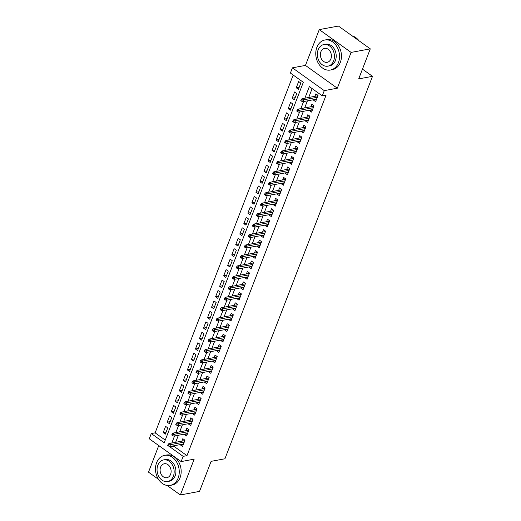 <?xml version="1.0" encoding="UTF-8"?>
<svg xmlns="http://www.w3.org/2000/svg" width="521" height="521" viewBox="0 0 521 521"><rect width="100%" height="100%" fill="white"/><g stroke="black" fill="none" stroke-linecap="round" stroke-linejoin="round"><path stroke-width="0.78" d="M174.346 445.696L174.073 446.406L186.987 455.647L183.151 456.357L181.139 461.586L149.28 438.786L151.292 433.557L164.206 442.804L303.32 82.292L290.399 73.051L292.418 67.828L324.277 90.628L322.265 95.851L309.344 86.61L304.876 98.189M305.449 65.405L337.315 88.205L351.121 52.413L370.288 48.85L338.429 26.05L319.262 29.612L305.449 65.405L292.418 67.828M158.755 445.566L148.498 472.15L158.43 479.255M293.186 75.044L155.128 432.847L151.292 433.557M351.121 52.413L319.262 29.612M167.085 485.448L180.364 494.95L194.17 459.157L181.139 461.586M370.288 48.85L358.695 78.892L372.502 76.326L224.922 458.78L211.122 461.345L199.53 491.388L180.364 494.95M313.616 99.706L313.466 100.104L315.622 101.641L318.038 95.376L315.882 93.832L314.925 96.32M309.585 110.152L309.435 110.55L311.584 112.093L314.007 105.822L311.851 104.285L310.894 106.766M305.553 120.605L305.404 121.002L307.553 122.539L309.975 116.274L307.82 114.731L306.862 117.218M301.522 131.051L301.372 131.448L303.522 132.992L305.944 126.72L303.789 125.183L302.831 127.671M297.491 141.504L297.335 141.901L299.49 143.438L301.906 137.173L299.757 135.629L298.8 138.117M293.46 151.956L293.303 152.347L295.459 153.89L297.875 147.619L295.726 146.082L294.762 148.57M289.429 162.402L289.272 162.799L291.428 164.336L293.844 158.071L291.695 156.528L290.731 159.016M285.391 172.855L285.241 173.246L287.397 174.789L289.813 168.517L287.657 166.98L286.7 169.468M281.36 183.301L281.21 183.698L283.359 185.242L285.782 178.97L283.626 177.427L282.669 179.914M277.328 193.753L277.179 194.151L279.328 195.688L281.75 189.416L279.595 187.879L278.637 190.367M273.297 204.199L273.147 204.597L275.296 206.14L277.719 199.869L275.563 198.325L274.606 200.813M269.266 214.652L269.11 215.049L271.265 216.586L273.681 210.315L271.532 208.778L270.575 211.265M265.235 225.098L265.078 225.495L267.234 227.039L269.65 220.767L267.501 219.224L266.537 221.712M261.203 235.551L261.047 235.948L263.203 237.485L265.619 231.213L263.47 229.676L262.506 232.164M257.172 245.997L257.016 246.394L259.171 247.937L261.588 241.666L259.438 240.122L258.475 242.61M253.134 256.449L252.985 256.846L255.134 258.383L257.556 252.118L255.401 250.575L254.443 253.063M249.103 266.895L248.953 267.293L251.102 268.836L253.525 262.564L251.369 261.028L250.412 263.509M245.072 277.348L244.922 277.745L247.071 279.282L249.494 273.017L247.338 271.474L246.381 273.961M241.041 287.794L240.884 288.191L243.04 289.735L245.463 283.463L243.307 281.926L242.35 284.407M237.009 298.246L236.853 298.644L239.009 300.181L241.425 293.916L239.276 292.372L238.312 294.86M232.978 308.699L232.822 309.09L234.978 310.633L237.394 304.362L235.245 302.825L234.281 305.313M228.947 319.145L228.791 319.542L230.946 321.079L233.362 314.814L231.213 313.271L230.249 315.759M224.909 329.598L224.759 329.988L226.909 331.532L229.331 325.26L227.176 323.723L226.218 326.211M220.878 340.044L220.728 340.441L222.877 341.984L225.3 335.713L223.144 334.169L222.187 336.657M216.847 350.496L216.697 350.887L218.846 352.43L221.269 346.159L219.113 344.622L218.156 347.11M212.815 360.942L212.666 361.34L214.815 362.883L217.237 356.611L215.082 355.068L214.124 357.556M208.784 371.395L208.628 371.792L210.784 373.329L213.2 367.058L211.051 365.521L210.093 368.008M204.753 381.841L204.597 382.238L206.752 383.782L209.168 377.51L207.019 375.967L206.055 378.454M200.722 392.293L200.565 392.691L202.721 394.228L205.137 387.956L202.988 386.419L202.024 388.907M196.684 402.74L196.534 403.137L198.69 404.68L201.106 398.409L198.95 396.865L197.993 399.353M192.653 413.192L192.503 413.589L194.652 415.126L197.075 408.861L194.919 407.318L193.962 409.806M188.622 423.638L188.472 424.035L190.621 425.579L193.044 419.307L190.888 417.764L189.931 420.252M184.59 434.091L184.441 434.488L186.59 436.025L189.012 429.76L186.857 428.216L185.899 430.704M166.14 432.059L163.184 432.612L165.6 426.341L167.755 427.884L165.339 434.149L163.184 432.612M170.178 421.613L167.215 422.16L169.638 415.895L171.787 417.432L169.371 423.703L167.215 422.16M174.209 411.16L171.246 411.714L173.669 405.442L175.818 406.986L173.402 413.251L171.246 411.714M178.241 400.714L175.277 401.261L177.7 394.996L179.849 396.533L177.433 402.805L175.277 401.261M182.272 390.262L179.315 390.815L181.731 384.544L183.887 386.087L181.464 392.352L179.315 390.815M186.303 379.816L183.346 380.363L185.763 374.091L187.918 375.634L185.496 381.906L183.346 380.363M190.334 369.363L187.378 369.917L189.794 363.645L191.949 365.188L189.527 371.453L187.378 369.917M194.366 358.917L191.409 359.464L193.825 353.192L195.981 354.736L193.558 361.007L191.409 359.464M198.397 348.464L195.44 349.018L197.863 342.746L200.012 344.283L197.596 350.555L195.44 349.018M202.435 338.018L199.471 338.565L201.894 332.294L204.043 333.837L201.627 340.109L199.471 338.565M206.466 327.566L203.503 328.119L205.925 321.848L208.074 323.385L205.658 329.656L203.503 328.119M210.497 317.12L207.534 317.667L209.956 311.395L212.112 312.939L209.689 319.21L207.534 317.667M214.528 306.667L211.572 307.214L213.988 300.949L216.143 302.486L213.721 308.758L211.572 307.214M218.56 296.215L215.603 296.768L218.019 290.497L220.175 292.04L217.752 298.312L215.603 296.768M222.591 285.769L219.634 286.316L222.05 280.051L224.206 281.587L221.783 287.859L219.634 286.316M226.622 275.316L223.665 275.87L226.088 269.598L228.237 271.141L225.821 277.406L223.665 275.87M230.66 264.87L227.697 265.417L230.119 259.152L232.268 260.689L229.852 266.96L227.697 265.417M234.691 254.417L231.728 254.971L234.15 248.699L236.3 250.243L233.883 256.508L231.728 254.971M238.722 243.971L235.759 244.518L238.182 238.253L240.331 239.79L237.915 246.062L235.759 244.518M242.753 233.519L239.797 234.072L242.213 227.801L244.369 229.344L241.946 235.609L239.797 234.072M246.785 223.073L243.828 223.62L246.244 217.355L248.4 218.892L245.977 225.163L243.828 223.62M250.816 212.62L247.859 213.174L250.275 206.902L252.431 208.446L250.008 214.711L247.859 213.174M254.847 202.174L251.89 202.721L254.307 196.45L256.462 197.993L254.046 204.265L251.89 202.721M258.885 191.721L255.922 192.275L258.344 186.004L260.493 187.54L258.077 193.812L255.922 192.275M262.916 181.275L259.953 181.822L262.376 175.551L264.525 177.094L262.109 183.366L259.953 181.822M266.947 170.823L263.984 171.376L266.407 165.105L268.556 166.642L266.14 172.913L263.984 171.376M270.979 160.377L268.022 160.924L270.438 154.652L272.594 156.196L270.171 162.467L268.022 160.924M275.01 149.924L272.053 150.478L274.469 144.206L276.625 145.743L274.202 152.015L272.053 150.478M279.041 139.478L276.084 140.025L278.501 133.754L280.656 135.297L278.234 141.569L276.084 140.025M283.072 129.026L280.116 129.573L282.532 123.308L284.687 124.845L282.265 131.116L280.116 129.573M287.11 118.573L284.147 119.127L286.57 112.855L288.719 114.399L286.303 120.664L284.147 119.127M291.141 108.127L288.178 108.674L290.601 102.409L292.75 103.946L290.334 110.218L288.178 108.674M295.173 97.674L292.209 98.228L294.632 91.956L296.781 93.5L294.365 99.765L292.209 98.228M155.128 432.847L165.255 440.095M298.396 89.319L300.819 83.047L298.663 81.51L296.241 87.775L298.396 89.319M186.987 455.647L326.094 95.141L322.265 95.851M312.131 88.603L308.712 97.473M307.403 100.859L304.681 107.925M303.372 111.312L300.643 118.371M299.341 121.758L296.612 128.824M295.309 132.21L292.581 139.27M291.278 142.656L288.549 149.722M287.24 153.109L284.518 160.175M283.209 163.555L280.487 170.621M279.178 174.007L276.456 181.074M275.147 184.46L272.424 191.52M271.115 194.906L268.387 201.972M267.084 205.359L264.355 212.418M263.053 215.805L260.324 222.871M259.015 226.257L256.293 233.317M254.984 236.703L252.262 243.769M250.953 247.156L248.23 254.215M246.921 257.602L244.199 264.668M242.89 268.055L240.161 275.114M238.859 278.501L236.13 285.567M234.828 288.953L232.099 296.013M230.796 299.399L228.068 306.465M226.759 309.852L224.037 316.911M222.727 320.298L220.005 327.364M218.696 330.75L215.974 337.816M214.665 341.203L211.936 348.262M210.634 351.649L207.905 358.715M206.603 362.102L203.874 369.161M202.571 372.548L199.843 379.614M198.534 383L195.811 390.06M194.502 393.446L191.78 400.512M190.471 403.899L187.749 410.958M186.44 414.345L183.718 421.411M182.409 424.797L179.68 431.857M178.377 435.243L175.649 442.309M180.559 444.537L180.403 444.934L182.558 446.477L184.975 440.206L182.825 438.669L181.868 441.15M372.502 76.326L362.46 69.143M337.315 88.205L324.277 90.628M170.51 446.406L170.237 447.116L183.151 456.357M303.567 101.575L300.845 108.635M299.536 112.022L296.814 119.088M295.505 122.474L292.782 129.534M291.473 132.92L288.751 139.986M287.442 143.373L284.713 150.432M283.411 153.819L280.682 160.885M279.38 164.271L276.651 171.331M275.349 174.717L272.62 181.783M271.311 185.17L268.589 192.236M267.28 195.622L264.557 202.682M263.248 206.069L260.526 213.135M259.217 216.521L256.488 223.581M255.186 226.967L252.457 234.033M251.155 237.42L248.426 244.479M247.123 247.866L244.395 254.932M243.086 258.318L240.363 265.378M239.054 268.764L236.332 275.83M235.023 279.217L232.301 286.276M230.992 289.663L228.263 296.729M226.961 300.116L224.232 307.175M222.929 310.562L220.201 317.628M218.898 321.014L216.169 328.074M214.86 331.46L212.138 338.526M210.829 341.913L208.107 348.979M206.798 352.359L204.076 359.425M202.767 362.811L200.044 369.877M198.735 373.264L196.007 380.323M194.704 383.71L191.975 390.776M190.673 394.163L187.944 401.222M186.635 404.609L183.913 411.675M182.604 415.061L179.882 422.121M178.573 425.507L175.851 432.573M174.542 435.96L171.819 443.019M174.073 446.406L170.237 447.116M183.366 444.387L180.403 444.934M299.204 87.228L296.241 87.775M187.397 433.934L184.441 434.488M191.428 423.488L188.472 424.035M195.46 413.036L192.503 413.589M199.491 402.59L196.534 403.137M203.529 392.137L200.565 392.691M207.56 381.691L204.597 382.238M211.591 371.239L208.628 371.792M215.622 360.793L212.666 361.34M219.654 350.34L216.697 350.887M223.685 339.887L220.728 340.441M227.716 329.441L224.759 329.988M231.754 318.989L228.791 319.542M235.785 308.543L232.822 309.09M239.816 298.09L236.853 298.644M243.848 287.644L240.884 288.191M247.879 277.192L244.922 277.745M251.91 266.745L248.953 267.293M255.941 256.293L252.985 256.846M259.972 245.847L257.016 246.394M264.01 235.394L261.047 235.948M268.041 224.948L265.078 225.495M272.073 214.496L269.11 215.049M276.104 204.05L273.147 204.597M280.135 193.597L277.179 194.151M284.166 183.151L281.21 183.698M288.198 172.698L285.241 173.246M292.235 162.246L289.272 162.799M296.267 151.8L293.303 152.347M300.298 141.347L297.335 141.901M304.329 130.901L301.372 131.448M308.36 120.449L305.404 121.002M312.392 110.003L309.435 110.55M316.423 99.55L313.466 100.104M184.825 440.603L168.941 443.553L170.491 444.667L184.245 442.108M168.986 445.025L168.127 444.406L167.723 445.448L168.583 446.067L168.986 445.025L170.491 444.667L169.761 446.549L183.516 443.99M168.941 443.553L168.127 444.406M168.583 446.067L169.761 446.549M156.606 462.694A15.265 11.749 -100.5 0 0 158.169 478.832A15.265 11.749 -100.5 0 0 170.165 485.403A15.265 11.749 -100.5 0 0 178.136 478.096A15.265 11.749 -100.5 0 0 176.58 461.958A15.265 11.749 -100.5 0 0 164.584 455.38A15.265 11.749 -100.5 0 0 156.606 462.694M170.165 485.403L172.08 485.051A15.265 11.749 -100.5 0 0 180.051 477.737A15.265 11.749 -100.5 0 0 178.495 461.599A15.265 11.749 -100.5 0 0 166.499 455.028L164.584 455.38M163.601 459.913L165.365 459.587A10.993 8.46 79.5 0 1 174.001 464.322A10.993 8.46 79.5 0 1 175.121 475.94A10.993 8.46 79.5 0 1 169.384 481.202L167.619 481.528A10.993 8.46 -100.5 0 0 173.356 476.266A10.993 8.46 -100.5 0 0 172.236 464.647A10.993 8.46 -100.5 0 0 163.601 459.913A10.993 8.46 -100.5 0 0 157.856 465.175A10.993 8.46 -100.5 0 0 158.983 476.793A10.993 8.46 -100.5 0 0 167.619 481.528M170.601 474.292A7.086 5.451 -100.5 0 0 169.879 466.809A7.086 5.451 -100.5 0 0 164.317 463.755A7.086 5.451 -100.5 0 0 160.618 467.148A7.086 5.451 -100.5 0 0 161.341 474.638A7.086 5.451 -100.5 0 0 166.902 477.685A7.086 5.451 -100.5 0 0 170.601 474.292M316.885 47.32A15.265 11.749 -100.5 0 0 318.448 63.464A15.265 11.749 -100.5 0 0 330.438 70.035A15.265 11.749 -100.5 0 0 338.416 62.728A15.265 11.749 -100.5 0 0 336.853 46.59A15.265 11.749 -100.5 0 0 324.857 40.013A15.265 11.749 -100.5 0 0 316.885 47.32M330.438 70.035L332.359 69.677A15.265 11.749 -100.5 0 0 340.33 62.37A15.265 11.749 -100.5 0 0 338.774 46.232A15.265 11.749 -100.5 0 0 326.778 39.661L324.857 40.013M323.88 44.546L325.638 44.22A10.993 8.46 79.5 0 1 334.28 48.948A10.993 8.46 79.5 0 1 335.4 60.573A10.993 8.46 79.5 0 1 329.656 65.835L327.898 66.16A10.993 8.46 -100.5 0 0 333.635 60.898A10.993 8.46 -100.5 0 0 332.515 49.28A10.993 8.46 -100.5 0 0 323.88 44.546A10.993 8.46 -100.5 0 0 318.136 49.808A10.993 8.46 -100.5 0 0 319.256 61.426A10.993 8.46 -100.5 0 0 327.898 66.16M330.881 58.925A7.086 5.451 -100.5 0 0 330.158 51.436A7.086 5.451 -100.5 0 0 324.59 48.388A7.086 5.451 -100.5 0 0 320.89 51.781A7.086 5.451 -100.5 0 0 321.613 59.27A7.086 5.451 -100.5 0 0 327.181 62.318A7.086 5.451 -100.5 0 0 330.881 58.925M358.989 40.762A15.265 11.749 -100.5 0 0 352.183 35.897M188.856 430.151L172.972 433.107L174.522 434.214L188.276 431.662M173.018 434.573L172.158 433.954L171.754 435.002L172.614 435.615L173.018 434.573L174.522 434.214L173.793 436.097L187.547 433.537M172.972 433.107L172.158 433.954M172.614 435.615L173.793 436.097M192.887 419.705L177.003 422.655L178.553 423.768L192.308 421.209M177.049 424.12L176.189 423.508L175.785 424.55L176.645 425.169L177.049 424.12L178.553 423.768L177.824 425.65L191.585 423.091M177.003 422.655L176.189 423.508M176.645 425.169L177.824 425.65M196.918 409.252L181.034 412.209L182.584 413.316L196.339 410.763M181.08 413.674L180.22 413.055L179.817 414.104L180.676 414.716L181.08 413.674L182.584 413.316L181.862 415.198L195.616 412.639M181.034 412.209L180.22 413.055M180.676 414.716L181.862 415.198M200.956 398.806L185.066 401.756L186.616 402.87L200.37 400.31M185.111 403.221L184.252 402.609L183.848 403.651L184.714 404.27L185.111 403.221L186.616 402.87L185.893 404.745L199.647 402.192M185.066 401.756L184.252 402.609M184.714 404.27L185.893 404.745M204.987 388.353L189.097 391.31L190.647 392.417L204.401 389.858M189.149 392.775L188.283 392.157L187.879 393.205L188.745 393.817L189.149 392.775L190.647 392.417L189.924 394.299L203.678 391.74M189.097 391.31L188.283 392.157M188.745 393.817L189.924 394.299M209.019 377.907L193.128 380.858L194.678 381.971L208.439 379.412M193.18 382.323L192.321 381.711L191.917 382.753L192.777 383.371L193.18 382.323L194.678 381.971L193.955 383.847L207.71 381.294M193.128 380.858L192.321 381.711M192.777 383.371L193.955 383.847M213.05 367.455L197.166 370.411L198.716 371.519L212.47 368.959M197.212 371.877L196.352 371.258L195.948 372.307L196.808 372.919L197.212 371.877L198.716 371.519L197.987 373.401L211.741 370.841M197.166 370.411L196.352 371.258M196.808 372.919L197.987 373.401M217.081 357.009L201.197 359.959L202.747 361.073L216.502 358.513M201.243 361.424L200.383 360.812L199.979 361.854L200.839 362.473L201.243 361.424L202.747 361.073L202.018 362.948L215.772 360.395M201.197 359.959L200.383 360.812M200.839 362.473L202.018 362.948M221.112 346.556L205.228 349.513L206.778 350.62L220.533 348.061M205.274 350.978L204.414 350.359L204.011 351.408L204.87 352.02L205.274 350.978L206.778 350.62L206.049 352.502L219.81 349.943M205.228 349.513L204.414 350.359M204.87 352.02L206.049 352.502M225.144 336.11L209.26 339.06L210.81 340.167L224.564 337.615M209.305 340.526L208.446 339.913L208.042 340.955L208.901 341.574L209.305 340.526L210.81 340.167L210.087 342.05L223.841 339.497M209.26 339.06L208.446 339.913M208.901 341.574L210.087 342.05M229.175 325.658L213.291 328.614L214.841 329.721L228.595 327.162M213.336 330.08L212.477 329.461L212.073 330.509L212.939 331.122L213.336 330.08L214.841 329.721L214.118 331.603L227.872 329.044M213.291 328.614L212.477 329.461M212.939 331.122L214.118 331.603M233.213 315.212L217.322 318.162L218.872 319.269L232.626 316.716M217.374 319.627L216.508 319.015L216.104 320.057L216.97 320.675L217.374 319.627L218.872 319.269L218.149 321.151L231.904 318.598M217.322 318.162L216.508 319.015M216.97 320.675L218.149 321.151M237.244 304.759L221.353 307.716L222.903 308.823L236.664 306.263M221.405 309.181L220.539 308.562L220.142 309.604L221.002 310.223L221.405 309.181L222.903 308.823L222.18 310.705L235.935 308.145M221.353 307.716L220.539 308.562M221.002 310.223L222.18 310.705M241.275 294.313L225.391 297.263L226.941 298.37L240.695 295.817M225.437 298.728L224.577 298.116L224.173 299.158L225.033 299.777L225.437 298.728L226.941 298.37L226.212 300.252L239.966 297.693M225.391 297.263L224.577 298.116M225.033 299.777L226.212 300.252M245.306 283.86L229.422 286.81L230.972 287.924L244.727 285.365M229.468 288.282L228.608 287.664L228.205 288.706L229.064 289.324L229.468 288.282L230.972 287.924L230.243 289.806L243.997 287.247M229.422 286.81L228.608 287.664M229.064 289.324L230.243 289.806M249.338 273.408L233.454 276.364L235.004 277.472L248.758 274.919M233.499 277.83L232.64 277.211L232.236 278.26L233.095 278.878L233.499 277.83L235.004 277.472L234.274 279.354L248.035 276.794M233.454 276.364L232.64 277.211M233.095 278.878L234.274 279.354M253.369 262.962L237.485 265.912L239.035 267.026L252.789 264.466M237.53 267.384L236.671 266.765L236.267 267.807L237.127 268.426L237.53 267.384L239.035 267.026L238.312 268.908L252.066 266.348M237.485 265.912L236.671 266.765M237.127 268.426L238.312 268.908M257.4 252.509L241.516 255.466L243.066 256.573L256.82 254.02M241.562 256.931L240.702 256.312L240.298 257.361L241.158 257.973L241.562 256.931L243.066 256.573L242.343 258.455L256.098 255.896M241.516 255.466L240.702 256.312M241.158 257.973L242.343 258.455M261.438 242.063L245.547 245.013L247.097 246.127L260.852 243.567M245.599 246.479L244.733 245.866L244.329 246.908L245.196 247.527L245.599 246.479L247.097 246.127L246.374 248.003L260.129 245.45M245.547 245.013L244.733 245.866M245.196 247.527L246.374 248.003M265.469 231.611L249.579 234.567L251.129 235.674L264.889 233.115M249.631 236.033L248.764 235.414L248.367 236.462L249.227 237.075L249.631 236.033L251.129 235.674L250.406 237.556L264.16 234.997M249.579 234.567L248.764 235.414M249.227 237.075L250.406 237.556M269.5 221.165L253.616 224.115L255.166 225.228L268.921 222.669M253.662 225.58L252.802 224.968L252.398 226.01L253.258 226.628L253.662 225.58L255.166 225.228L254.437 227.104L268.191 224.551M253.616 224.115L252.802 224.968M253.258 226.628L254.437 227.104M273.532 210.712L257.648 213.669L259.197 214.776L272.952 212.216M257.693 215.134L256.833 214.515L256.43 215.564L257.289 216.176L257.693 215.134L259.197 214.776L258.468 216.658L272.223 214.098M257.648 213.669L256.833 214.515M257.289 216.176L258.468 216.658M277.563 200.266L261.679 203.216L263.229 204.33L276.983 201.77M261.724 204.681L260.865 204.069L260.461 205.111L261.321 205.73L261.724 204.681L263.229 204.33L262.499 206.205L276.26 203.652M261.679 203.216L260.865 204.069M261.321 205.73L262.499 206.205M281.594 189.813L265.71 192.77L267.26 193.877L281.014 191.318M265.756 194.235L264.896 193.617L264.492 194.665L265.352 195.277L265.756 194.235L267.26 193.877L266.531 195.759L280.291 193.2M265.71 192.77L264.896 193.617M265.352 195.277L266.531 195.759M285.625 179.367L269.741 182.317L271.291 183.425L285.046 180.872M269.787 183.783L268.927 183.171L268.523 184.213L269.383 184.831L269.787 183.783L271.291 183.425L270.568 185.307L284.323 182.754M269.741 182.317L268.927 183.171M269.383 184.831L270.568 185.307M289.663 168.915L273.772 171.871L275.322 172.979L289.077 170.419M273.818 173.337L272.958 172.718L272.555 173.767L273.421 174.379L273.818 173.337L275.322 172.979L274.6 174.861L288.354 172.301M273.772 171.871L272.958 172.718M273.421 174.379L274.6 174.861M293.694 158.469L277.804 161.419L279.354 162.526L293.108 159.973M277.856 162.884L276.99 162.272L276.586 163.314L277.452 163.933L277.856 162.884L279.354 162.526L278.631 164.408L292.385 161.855M277.804 161.419L276.99 162.272M277.452 163.933L278.631 164.408M297.725 148.016L281.835 150.973L283.385 152.08L297.146 149.52M281.887 152.438L281.027 151.819L280.624 152.868L281.483 153.48L281.887 152.438L283.385 152.08L282.662 153.962L296.416 151.403M281.835 150.973L281.027 151.819M281.483 153.48L282.662 153.962M301.757 137.57L285.873 140.52L287.423 141.627L301.177 139.074M285.918 141.986L285.059 141.373L284.655 142.415L285.515 143.034L285.918 141.986L287.423 141.627L286.693 143.509L300.448 140.957M285.873 140.52L285.059 141.373M285.515 143.034L286.693 143.509M305.788 127.117L289.904 130.074L291.454 131.181L305.208 128.622M289.95 131.539L289.09 130.921L288.686 131.963L289.546 132.581L289.95 131.539L291.454 131.181L290.725 133.063L304.479 130.504M289.904 130.074L289.09 130.921M289.546 132.581L290.725 133.063M309.819 116.671L293.935 119.622L295.485 120.729L309.24 118.176M293.981 121.087L293.121 120.468L292.717 121.517L293.577 122.135L293.981 121.087L295.485 120.729L294.756 122.611L308.517 120.051M293.935 119.622L293.121 120.468M293.577 122.135L294.756 122.611M313.85 106.219L297.966 109.169L299.516 110.283L313.271 107.723M298.012 110.641L297.152 110.022L296.749 111.064L297.608 111.683L298.012 110.641L299.516 110.283L298.793 112.165L312.548 109.605M297.966 109.169L297.152 110.022M297.608 111.683L298.793 112.165M317.888 95.766L301.998 98.723L303.548 99.83L317.302 97.277M302.043 100.188L301.184 99.57L300.78 100.618L301.646 101.23L302.043 100.188L303.548 99.83L302.825 101.712L316.579 99.153M301.998 98.723L301.184 99.57M301.646 101.23L302.825 101.712"/></g></svg>
